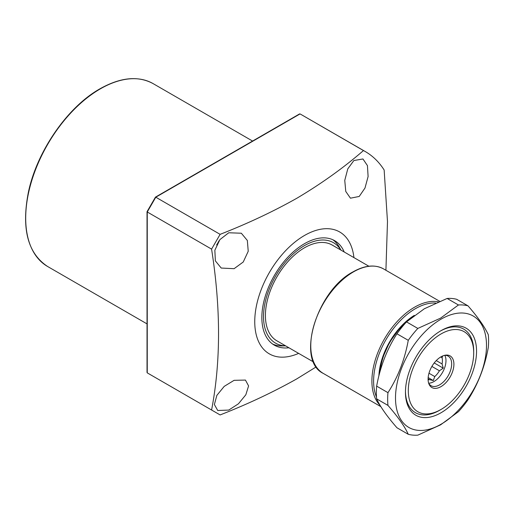 <?xml version="1.0" encoding="UTF-8"?>
<svg xmlns="http://www.w3.org/2000/svg" width="514" height="514" viewBox="0 0 514 514"><rect width="100%" height="100%" fill="white"/><g stroke="black" fill="none" stroke-linecap="round" stroke-linejoin="round"><path stroke-width="0.77" d="M344.213 251.995A60.318 34.824 120 0 0 334.672 240.68A60.318 34.824 120 0 0 304.513 243.668A60.318 34.824 120 0 0 265.102 296.822A60.318 34.824 120 0 0 274.354 345.164A60.318 34.824 120 0 0 288.919 347.766M340.917 250.093L339.375 247.292A60.318 34.824 120 0 0 332.841 239.749M340.872 250.067A57.979 33.474 120 0 0 304.513 245.583A57.979 33.474 120 0 0 264.691 304.661A57.979 33.474 120 0 0 285.578 345.838M272.626 344.046A60.318 34.824 120 0 0 282.43 345.928L285.623 345.864M228.749 232.765L241.329 233.227L247.343 240.468L248.23 251.275L243.244 262.005L234.101 268.687L221.226 268.051L215.379 260.887L214.846 250.241L219.896 239.614L228.749 232.765M216.619 244.934A20.104 11.61 120 0 0 219.009 240.796M234.101 380.328L245.441 380.071L248.59 385.924L245.827 394.791L238.432 403.805L228.749 410.069L217.718 410.5L214.377 404.518L216.857 395.394L224.213 386.374L234.101 380.328M353.87 160.529L362.942 158.967L367.439 165.604L368.101 176.54L364.991 188.034L359.222 196.451L350.452 198.192L345.761 191.433L344.759 180.382L347.779 168.875L353.87 160.529M353.928 257.604A70.373 40.632 120 0 0 304.513 235.463A70.373 40.632 120 0 0 254.835 318.198A70.373 40.632 120 0 0 298.634 353.375M316.245 366.861L296.893 378.818C273.268 392.118 247.671 404.158 220.114 414.933L211.582 410.011C220.853 361.76 220.853 308.13 211.582 249.123L220.114 234.345C247.671 223.571 273.268 211.53 296.893 198.224C321.507 183.601 343.693 167.705 363.462 150.557L301.866 114.943A152.812 88.228 120 0 0 300.035 113.935L299.238 114.391M385.918 270.268L387.485 221.56L384.151 170.012A152.812 88.228 120 0 0 365.3 151.566A152.812 88.228 120 0 0 363.462 150.557M300.035 113.935L155.793 197.209L220.114 234.345M147.261 211.601L147.261 211.986L147.261 211.601L147.261 211.986L211.582 249.123M147.261 371.943L147.261 372.875L211.582 410.011M155.781 377.796L147.261 372.875L155.793 377.796M155.793 197.209L147.261 211.986L147.261 372.875M440.736 356.979L442.066 357.75A14.578 8.417 -60 0 1 442.066 363.944L436.264 360.597M431.889 366.437L439.419 370.78A14.578 8.417 -60 0 1 434.767 376.563L428.984 373.228M439.419 370.78L443.254 368.165L442.066 363.944M442.066 357.75L442.695 355.971M444.796 355.302A17.09 9.869 -60 0 1 433.893 381.574A17.09 9.869 -60 0 1 428.676 383.219M428.098 378.837L429.466 379.628L433.302 380.546L434.767 376.563M444.726 355.302A17.09 9.869 -60 0 1 448.124 356.099A17.09 9.869 -60 0 1 450.746 369.797A17.09 9.869 -60 0 1 439.579 384.857A17.09 9.869 -60 0 1 431.034 385.706A17.09 9.869 -60 0 1 428.644 383.155M440.999 356.819A18.253 10.537 -60 0 1 445.606 355.142A18.253 10.537 -60 0 1 453.695 367.099A18.253 10.537 -60 0 1 440.999 386.624A18.253 10.537 -60 0 1 428.946 384.003A18.253 10.537 -60 0 1 440.999 356.819M368.866 266.226L332.16 245.037A55.294 31.926 120 0 0 289.549 259.846A55.294 31.926 120 0 0 265.41 315.493A55.294 31.926 120 0 0 276.866 340.808L313.572 361.997M473.702 352.842A46.247 26.702 120 0 0 440.999 333.965A46.247 26.702 120 0 0 408.302 390.601A46.247 26.702 120 0 0 440.999 409.485A46.247 26.702 120 0 0 441.006 409.485A46.247 26.702 120 0 0 473.702 352.842L473.702 351.203A48.258 27.859 -60 0 0 463.712 329.114A48.258 27.859 120 0 0 440.286 331.106A48.258 27.859 -60 0 1 463.712 329.114A48.258 27.859 120 0 1 473.696 352.039M440.999 409.485L435.641 412.318A48.258 27.859 -60 0 1 415.453 412.697A48.258 27.859 -60 0 1 405.462 391.411A48.258 27.859 120 0 0 415.453 412.697A48.258 27.859 120 0 0 439.579 410.307A48.258 27.859 120 0 0 440.28 409.896M429.466 379.628A14.578 8.417 -60 0 1 428.111 379.872M434.227 362.955L443.254 368.165M428.168 377.584L433.302 380.546M440.999 330.682L440.999 330.682A50.269 29.022 -60 0 1 476.549 351.203A50.269 29.022 -60 0 1 440.999 412.768A50.269 29.022 -60 0 1 405.456 392.246A50.269 29.022 -60 0 1 440.999 330.682L440.999 330.682M440.999 424.262A64.34 37.149 -60 0 1 395.504 397.99A64.34 37.149 -60 0 1 440.999 319.188A64.34 37.149 -60 0 1 486.501 345.459A64.34 37.149 -60 0 1 440.999 424.262M417.824 328.433L440.594 318.127L458.437 304.982L447.122 298.454L424.352 308.753L406.51 321.899L417.824 328.433A71.382 41.21 -60 0 0 408.264 340.319L396.949 333.792C386.965 349.257 380.193 366.7 376.646 386.13L387.961 392.657C397.945 377.192 404.717 359.749 408.264 340.319M458.437 304.982A71.382 41.21 -60 0 1 467.991 305.836C477.981 317.292 484.747 326.923 488.3 334.73A71.382 41.21 -60 0 1 488.3 347.47C484.824 366.7 478.059 384.144 467.991 399.808A71.382 41.21 -60 0 1 458.437 411.695L440.594 424.84L417.824 435.146A71.382 41.21 -60 0 1 408.264 434.291C404.788 426.594 398.022 416.97 387.961 405.405A71.382 41.21 -60 0 1 387.961 392.657M387.961 405.405L376.646 398.87C380.116 406.568 386.888 416.192 396.949 427.757L408.264 434.291M376.646 398.87A71.382 41.21 -60 0 1 376.646 386.13M396.949 333.792A71.382 41.21 -60 0 1 406.51 321.899M447.122 298.454A71.382 41.21 -60 0 1 456.676 299.302L467.991 305.836M100.346 88.858A105.563 60.948 120 0 0 31.38 181.879A105.563 60.948 120 0 0 47.564 266.464C27.75 253.312 21.344 228.653 28.341 192.474C36.757 151.501 67.495 106.963 99.941 88.813C120.469 77.28 138.195 75.552 153.127 83.628A105.563 60.948 120 0 0 100.346 88.858M405.739 322.741A48.155 27.801 120 0 0 380.18 370.973M378.895 375.798A51.715 29.857 -60 0 1 414.297 315.384M323.261 373.402C295.672 360.423 316.618 290.718 353.022 271.867C364.767 265.25 374.95 264.273 383.579 268.918A60.318 34.824 120 0 0 353.42 271.906A60.318 34.824 120 0 0 314.015 325.06A60.318 34.824 120 0 0 323.261 373.402L380.874 406.664M380.09 405.366A60.318 34.824 -60 0 1 376.537 356.08A60.318 34.824 -60 0 1 414.56 307.205A60.318 34.824 -60 0 1 438.384 301.846M435.654 303.029A59.116 34.13 120 0 0 387.871 336.535A59.116 34.13 120 0 0 376.486 397.02M47.564 266.464L147.03 323.891M301.866 114.943L365.3 151.566M153.127 83.628L252.586 141.054M155.459 197.125L299.566 113.928M147.03 372.464L147.03 211.736M147.036 211.691L155.427 197.158M379.171 374.706L382.307 358.644L389.541 342.33L399.976 327.823L412.279 316.945M383.579 268.918L439.682 301.307"/></g></svg>

